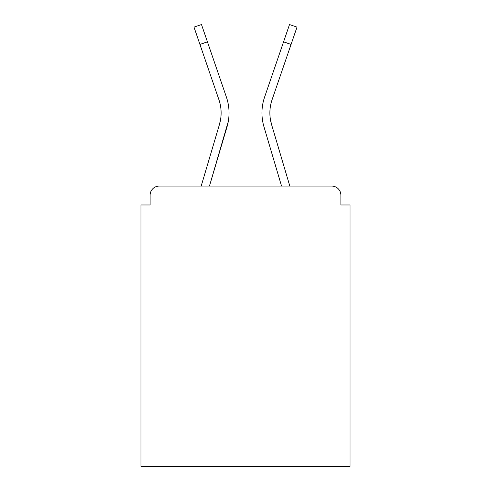 <?xml version="1.0" encoding="UTF-8"?>
<svg xmlns="http://www.w3.org/2000/svg" width="491" height="491" viewBox="0 0 491 491"><rect width="100%" height="100%" fill="white"/><g stroke="black" fill="none" stroke-linecap="round" stroke-linejoin="round"><path stroke-width="0.74" d="M340.889 204.968L340.889 195.215L340.889 204.968L350.034 204.968L350.034 466.45L140.966 466.45L140.966 204.968L150.111 204.968L150.111 195.215L150.111 204.968M199.935 44.417L193.994 27.122L201.488 24.55L207.429 41.845L199.935 44.417L218.906 99.667A40.839 40.839 0 0 1 219.434 124.542L220.637 119.178L219.434 124.542L220.637 119.178L219.434 124.542L220.637 119.178L219.434 124.542L220.637 119.178L219.434 124.542L220.637 119.178L219.434 124.542L220.637 119.178L219.434 124.542L220.637 119.178L219.434 124.542L220.637 119.178L219.434 124.542L220.637 119.178L219.434 124.542L220.637 119.178L219.434 124.542L220.637 119.178L219.434 124.542L220.637 119.178L219.434 124.542L220.637 119.178L219.434 124.542L220.637 119.178L219.434 124.542L220.637 119.178L219.434 124.542L220.637 119.178L219.434 124.542L220.637 119.178L219.434 124.542L220.637 119.178L219.434 124.542L220.637 119.178L219.434 124.542L220.637 119.178L219.434 124.542L220.637 119.178L219.434 124.542L220.637 119.178L219.434 124.542L220.637 119.178L219.434 124.542L220.637 119.178L219.434 124.542L220.637 119.178L219.434 124.542L201.187 186.071L217.01 132.723L201.187 186.071L217.01 132.723L201.187 186.071L217.01 132.723L201.187 186.071L217.01 132.723L201.187 186.071L217.01 132.723L201.187 186.071L217.01 132.723L201.187 186.071L217.01 132.723L201.187 186.071L217.01 132.723L201.187 186.071L217.01 132.723L201.187 186.071L217.01 132.723L201.187 186.071L217.01 132.723L201.187 186.071L217.01 132.723L201.187 186.071L159.256 186.071L331.744 186.071L289.813 186.071L271.566 124.542L270.363 119.178L271.566 124.542A40.839 40.839 0 0 1 272.094 99.667A40.839 40.839 0 0 0 269.878 112.93A40.839 40.839 0 0 1 272.094 99.667A40.839 40.839 0 0 0 269.878 112.93A40.839 40.839 0 0 1 272.094 99.667A40.839 40.839 0 0 0 269.878 112.93A40.839 40.839 0 0 1 272.094 99.667A40.839 40.839 0 0 0 269.878 112.93A40.839 40.839 0 0 1 272.094 99.667A40.839 40.839 0 0 0 269.878 112.93A40.839 40.839 0 0 1 272.094 99.667A40.839 40.839 0 0 0 269.878 112.93A40.839 40.839 0 0 1 272.094 99.667A40.839 40.839 0 0 0 269.878 112.93A40.839 40.839 0 0 1 272.094 99.667A40.839 40.839 0 0 0 269.878 112.93A40.839 40.839 0 0 1 272.094 99.667A40.839 40.839 0 0 0 269.878 112.93A40.839 40.839 0 0 1 272.094 99.667A40.839 40.839 0 0 0 269.878 112.93A40.839 40.839 0 0 1 272.094 99.667A40.839 40.839 0 0 0 269.878 112.93A40.839 40.839 0 0 1 272.094 99.667A40.839 40.839 0 0 0 269.878 112.93A40.839 40.839 0 0 1 272.094 99.667A40.839 40.839 0 0 0 269.878 112.93A40.839 40.839 0 0 1 272.094 99.667A40.839 40.839 0 0 0 269.878 112.93A40.839 40.839 0 0 1 272.094 99.667A40.839 40.839 0 0 0 269.878 112.93A40.839 40.839 0 0 1 272.094 99.667A40.839 40.839 0 0 0 269.878 112.93A40.839 40.839 0 0 1 272.094 99.667A40.839 40.839 0 0 0 269.878 112.93A40.839 40.839 0 0 1 272.094 99.667A40.839 40.839 0 0 0 269.878 112.93A40.839 40.839 0 0 1 272.094 99.667A40.839 40.839 0 0 0 269.878 112.93A40.839 40.839 0 0 1 272.094 99.667A40.839 40.839 0 0 0 269.878 112.93A40.839 40.839 0 0 1 272.094 99.667A40.839 40.839 0 0 0 269.878 112.93A40.839 40.839 0 0 1 272.094 99.667A40.839 40.839 0 0 0 269.878 112.93A40.839 40.839 0 0 1 272.094 99.667A40.839 40.839 0 0 0 269.878 112.93A40.839 40.839 0 0 1 272.094 99.667A40.839 40.839 0 0 0 269.878 112.93M159.256 186.071A9.145 9.145 0 0 0 150.111 195.215M340.889 195.215A9.145 9.145 0 0 0 331.744 186.071M266.392 134.976L281.546 186.071L263.968 126.795L281.546 186.071L263.968 126.795L281.546 186.071L263.968 126.795L281.546 186.071L263.968 126.795L281.546 186.071L263.968 126.795L281.546 186.071L263.968 126.795L281.546 186.071L263.968 126.795L281.546 186.071L263.968 126.795L281.546 186.071L263.968 126.795L281.546 186.071L263.968 126.795L281.546 186.071L263.968 126.795L281.546 186.071L263.968 126.795L281.546 186.071L209.454 186.071L224.608 134.976M228.297 121.443L209.454 186.071L227.032 126.795A48.762 48.762 0 0 0 226.4 97.095L207.429 41.845M218.906 99.667A40.839 40.839 0 0 1 221.122 112.93A40.839 40.839 0 0 0 218.906 99.667A40.839 40.839 0 0 1 221.122 112.93A40.839 40.839 0 0 0 218.906 99.667A40.839 40.839 0 0 1 221.122 112.93A40.839 40.839 0 0 0 218.906 99.667A40.839 40.839 0 0 1 221.122 112.93M226.4 97.095L217.918 72.398M263.968 126.795A48.762 48.762 0 0 1 264.6 97.095L289.512 24.55L297.006 27.122L272.094 99.667M264.6 97.095L273.082 72.398M291.065 44.417L283.571 41.845"/></g></svg>
